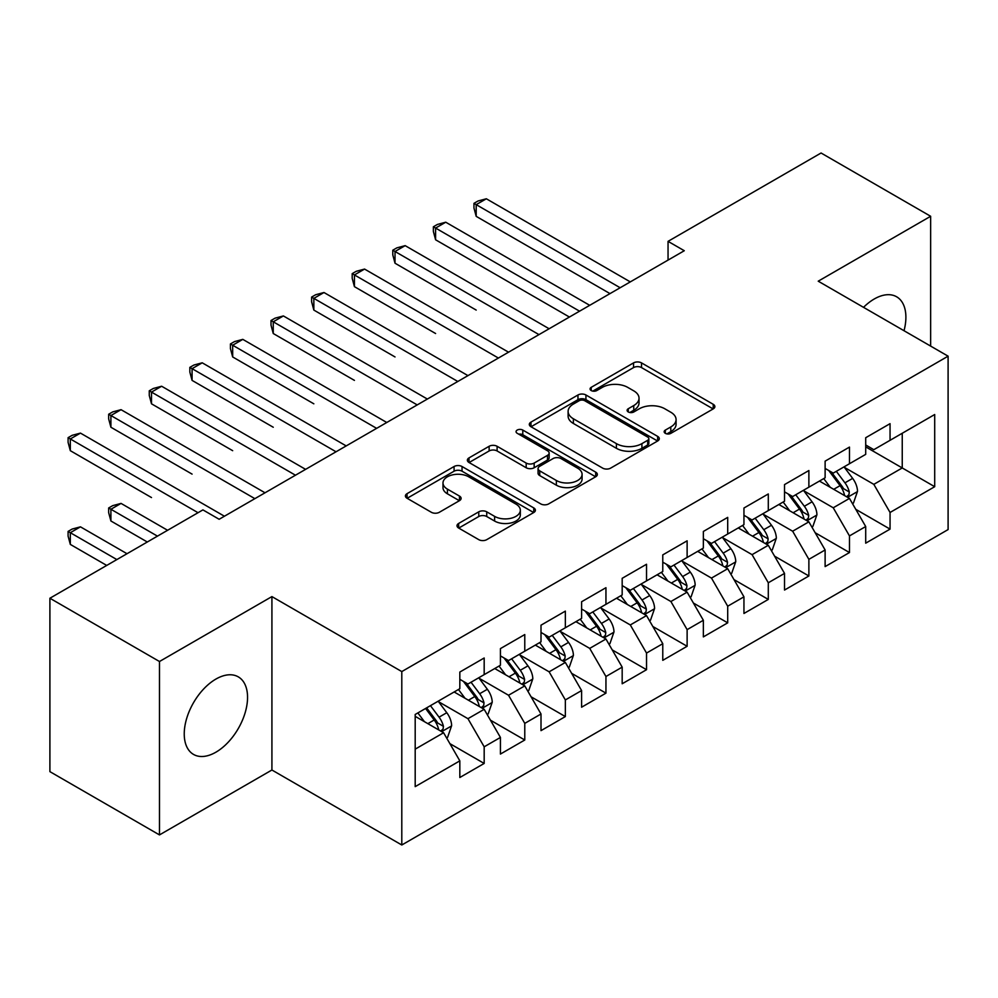 <?xml version="1.0" encoding="UTF-8"?>
<svg xmlns="http://www.w3.org/2000/svg" width="998" height="998" viewBox="0 0 998 998"><rect width="100%" height="100%" fill="white"/><g stroke="black" fill="none" stroke-linecap="round" stroke-linejoin="round"><path stroke-width="1.5" d="M665.317 433.332A3.942 2.283 0 0 0 670.893 433.332L713.221 408.893A5.639 3.256 0 0 0 714.88 406.598A5.639 3.256 0 0 0 713.221 404.302L641.514 362.898A5.639 3.256 0 0 0 633.543 362.898L591.215 387.336A3.942 2.283 0 0 0 590.067 388.946A3.942 2.283 0 0 0 591.215 390.555A3.942 2.283 0 0 0 596.792 390.555L602.268 387.399A18.026 10.404 0 0 1 627.767 387.399L633.742 390.842A18.026 10.404 0 0 1 639.032 398.202A18.026 10.404 0 0 1 633.742 405.562L628.266 408.731A3.942 2.283 0 0 0 627.118 410.34A3.942 2.283 0 0 0 628.266 411.949A3.942 2.283 0 0 0 633.842 411.949L639.319 408.781A18.026 10.404 0 0 1 664.818 408.781L670.793 412.236A18.026 10.404 0 0 1 676.083 419.597A18.026 10.404 0 0 1 670.793 426.957L665.317 430.113A3.942 2.283 0 0 0 664.169 431.722A3.942 2.283 0 0 0 665.317 433.332L665.317 430.113M215.905 752.193A44.773 25.848 120 0 0 245.146 712.734A44.773 25.848 120 0 0 238.285 676.869A44.773 25.848 120 0 0 215.905 679.077A44.773 25.848 120 0 0 186.651 718.535A44.773 25.848 120 0 0 193.512 754.413A44.773 25.848 120 0 0 215.905 752.193M904.026 330.725A44.773 25.848 120 0 0 896.616 296.78A44.773 25.848 120 0 0 874.236 299.001A44.773 25.848 120 0 0 863.52 307.347M458.656 523.439A5.639 3.256 0 0 0 457.009 525.746A5.639 3.256 0 0 0 458.656 528.042L478.778 539.656A5.639 3.256 0 0 0 486.737 539.656L533.755 512.523A5.639 3.256 0 0 0 535.402 510.215A5.639 3.256 0 0 0 533.755 507.92L462.037 466.515A5.639 3.256 0 0 0 454.078 466.515L407.059 493.661A5.639 3.256 0 0 0 405.413 495.956A5.639 3.256 0 0 0 407.059 498.251L431.361 512.286A5.639 3.256 0 0 0 439.332 512.286L459.454 500.672A5.639 3.256 0 0 0 461.101 498.376A5.639 3.256 0 0 0 459.454 496.068L447.403 489.12A15.07 8.708 0 0 1 442.987 482.957A15.07 8.708 0 0 1 452.294 474.923A15.07 8.708 0 0 1 468.711 476.807L515.916 504.065A15.07 8.708 0 0 1 520.332 510.215A15.07 8.708 0 0 1 511.038 518.261A15.07 8.708 0 0 1 494.609 516.365L486.737 511.824A5.639 3.256 0 0 0 478.778 511.824L458.656 523.439L458.656 528.042M159.48 661.512L159.48 834.914L271.918 770.007L271.918 596.592L159.48 661.512L49.9 598.239L202.918 509.891L219.148 519.272L684.279 250.723L668.049 241.354L668.049 260.104M271.918 596.592L401.795 671.579L948.1 356.174L948.1 529.576L401.795 844.994L401.795 671.579M930.647 346.094L930.647 216.279L818.223 281.187L948.1 356.174M930.647 216.279L821.067 153.006L668.049 241.354M602.667 468.124A5.639 3.256 0 0 0 610.639 468.124L657.645 440.991A5.639 3.256 0 0 0 659.304 438.683A5.639 3.256 0 0 0 657.645 436.388L585.938 394.983A5.639 3.256 0 0 0 577.967 394.983L530.961 422.129A5.639 3.256 0 0 0 529.314 424.424A5.639 3.256 0 0 0 530.961 426.72L602.667 468.124M518.798 434.192A3.942 2.283 0 0 1 522.79 434.741L522.79 430.063L595.706 472.154A5.639 3.256 0 0 1 597.353 474.449A5.639 3.256 0 0 1 595.706 476.757L548.688 503.89A5.639 3.256 0 0 1 540.716 503.89L469.01 462.486L469.01 457.895A5.639 3.256 0 0 0 467.363 460.19A5.639 3.256 0 0 0 469.01 462.486M469.01 457.895L489.132 446.281A5.639 3.256 0 0 1 497.104 446.281L526.183 463.072A5.639 3.256 0 0 0 534.155 463.072L547.49 455.362A5.639 3.256 0 0 0 549.149 453.055A5.639 3.256 0 0 0 547.49 450.759L517.214 433.282A3.942 2.283 0 0 1 516.066 431.672A3.942 2.283 0 0 1 518.498 429.564A3.942 2.283 0 0 1 522.79 430.063M865.703 446.867L902.242 467.95L902.242 433.269L934.702 414.519L890.054 440.305L890.054 423.663L865.703 437.723L865.703 454.364L849.473 463.733L849.473 447.092L825.121 461.151L825.121 477.793L808.879 487.161L808.879 470.532L784.528 484.591L784.528 501.221L768.298 510.602L768.298 493.96L743.947 508.019L743.947 524.661L727.704 534.03L727.704 517.388L703.353 531.46L703.353 548.089L687.123 557.47L687.123 540.829L662.772 554.888L662.772 571.53L646.529 580.898L646.529 564.257L622.178 578.316L622.178 594.958L605.948 604.326L605.948 587.697L581.597 601.757L581.597 618.386L565.355 627.767L565.355 611.125L541.003 625.185L541.003 641.826L524.773 651.195L524.773 634.553L500.422 648.613L500.422 665.254L484.18 674.636L484.18 657.994L459.829 672.053L459.829 688.695L415.193 714.468L415.193 786.636L459.829 760.863L443.599 732.744L415.193 716.339M934.702 414.519L934.702 486.7L890.054 512.473L873.824 484.354L844.395 467.363M855.76 509.317L890.054 529.115L890.054 512.473M890.054 529.115L865.703 543.174L865.703 526.532L849.473 535.914L833.243 507.782L803.814 490.804M815.179 532.745L849.473 552.543L849.473 535.914M849.473 552.543L825.121 566.602L825.121 549.973L808.879 559.342L792.649 531.223L763.221 514.232M774.585 556.173L808.879 575.983L808.879 559.342M808.879 575.983L784.528 590.043L784.528 573.401L768.298 582.77L752.068 554.651L722.639 537.66M734.004 579.613L768.298 599.411L768.298 582.77M768.298 599.411L743.947 613.471L743.947 596.829L727.704 606.21L711.474 578.091L682.046 561.101M693.41 603.042L727.704 622.839L727.704 606.21M727.704 622.839L703.353 636.899L703.353 620.269L687.123 629.638L670.893 601.52L641.465 584.529M652.829 626.482L687.123 646.28L687.123 629.638M687.123 646.28L662.772 660.339L662.772 643.698L646.529 653.066L630.299 624.948L600.871 607.969M612.236 649.91L646.529 669.708L646.529 653.066M646.529 669.708L622.178 683.767L622.178 667.138L605.948 676.507L589.718 648.388L560.29 631.397M571.654 673.338L605.948 693.148L605.948 676.507M605.948 693.148L581.597 707.208L581.597 690.566L565.355 699.935L549.125 671.816L519.696 654.825M531.061 696.779L565.355 716.576L565.355 699.935M565.355 716.576L541.003 730.636L541.003 713.994L524.773 723.375L508.543 695.257L479.115 678.266M490.48 720.207L524.773 740.005L524.773 723.375M524.773 740.005L500.422 754.064L500.422 737.435L484.18 746.803L467.95 718.685L438.521 701.694M449.886 743.635L484.18 763.445L484.18 746.803M484.18 763.445L459.829 777.504L459.829 760.863M459.829 679.314L467.95 684.004L484.18 674.636M415.193 749.149L443.599 732.744M500.422 655.886L508.543 660.564L524.773 651.195M467.95 718.685L484.18 709.316L454.152 691.976M500.422 737.435L484.18 709.316M541.003 632.445L549.125 637.136L565.355 627.767M508.543 695.257L524.773 685.875L494.734 668.535M541.003 713.994L524.773 685.875M581.597 609.017L589.718 613.708L605.948 604.326M549.125 671.816L565.355 662.447L535.327 645.107M581.597 690.566L565.355 662.447M622.178 585.589L630.299 590.267L646.529 580.898M589.718 648.388L605.948 639.007L575.908 621.667M622.178 667.138L605.948 639.007M662.772 562.148L670.893 566.839L687.123 557.47M630.299 624.948L646.529 615.579L616.502 598.239M662.772 643.698L646.529 615.579M703.353 538.72L711.474 543.411L727.704 534.03M670.893 601.52L687.123 592.151L657.083 574.811M703.353 620.269L687.123 592.151M743.947 515.28L752.068 519.97L768.298 510.602M711.474 578.091L727.704 568.71L697.677 551.37M743.947 596.829L727.704 568.71M784.528 491.852L792.649 496.542L808.879 487.161M752.068 554.651L768.298 545.282L738.258 527.942M784.528 573.401L768.298 545.282M825.121 468.424L833.243 473.102L849.473 463.733M792.649 531.223L808.879 521.842L778.852 504.501M825.121 549.973L808.879 521.842M865.703 444.983L873.824 449.674L890.054 440.305M833.243 507.782L849.473 498.414L819.433 481.073M865.703 526.532L849.473 498.414M49.9 598.239L49.9 771.641L159.48 834.914M271.918 770.007L401.795 844.994M873.824 484.354L902.242 467.95L934.702 486.7M666.901 433.893L670.793 431.647A18.026 10.404 0 0 0 676.083 424.275L676.083 419.597M639.032 398.202L639.032 402.893A18.026 10.404 0 0 1 633.742 410.253L629.85 412.498M713.146 408.943L641.514 367.588A5.639 3.256 0 0 0 633.543 367.588L592.8 391.116M657.57 441.029L585.938 399.674A5.639 3.256 0 0 0 577.967 399.674L531.036 426.77M647.69 440.293A3.942 2.283 0 0 0 648.85 438.683A3.942 2.283 0 0 0 647.69 437.074L584.741 400.734A3.942 2.283 0 0 0 579.164 400.734L573.388 404.065A18.026 10.404 0 0 0 568.111 411.426A18.026 10.404 0 0 0 573.388 418.786L616.415 443.636A18.026 10.404 0 0 0 641.914 443.636L647.69 440.293L647.69 444.983A3.942 2.283 0 0 0 648.85 443.374L648.85 438.683M568.111 411.426L568.111 416.116A18.026 10.404 0 0 0 573.388 423.476L573.388 418.786M647.69 444.983L641.914 448.314A18.026 10.404 0 0 1 616.415 448.314L573.388 423.476M469.085 462.536L489.132 450.959L489.132 446.281M549.149 453.055L549.149 457.745A5.639 3.256 0 0 1 547.49 460.053L534.155 467.75A5.639 3.256 0 0 1 526.183 467.75L497.104 450.959A5.639 3.256 0 0 0 489.132 450.959M522.79 434.741L595.631 476.795M556.36 480.487A15.07 8.708 0 0 0 572.79 482.371A15.07 8.708 0 0 0 582.084 474.337A15.07 8.708 0 0 0 577.667 468.187L561.038 458.581A5.639 3.256 0 0 0 553.067 458.581L539.731 466.291A5.639 3.256 0 0 0 538.072 468.586A5.639 3.256 0 0 0 539.731 470.881L556.36 480.487L556.36 485.178A15.07 8.708 0 0 0 572.79 487.061A15.07 8.708 0 0 0 582.084 479.028L582.084 474.337M538.072 468.586L538.072 473.277A5.639 3.256 0 0 0 539.731 475.572L539.731 470.881M556.36 485.178L539.731 475.572M520.332 510.215L520.332 514.906A15.07 8.708 0 0 1 511.038 522.94A15.07 8.708 0 0 1 494.609 521.056L486.737 516.515A5.639 3.256 0 0 0 478.778 516.515L458.731 528.092M442.987 482.957L442.987 487.648A15.07 8.708 0 0 0 447.403 493.798L447.403 489.12M459.379 500.722L447.403 493.798M533.681 512.56L462.037 471.206A5.639 3.256 0 0 0 454.078 471.206L407.134 498.301M852.479 503.616L853.452 503.054L857.507 491.34A15.207 8.782 -120 0 0 852.654 478.379L844.034 466.877M830.286 487.336L823.737 478.591M820.668 481.784L819.932 480.786M476.196 310.079L395.021 263.223L395.021 251.496L405.163 245.645L549.125 328.754M846.603 496.755L848.961 494.634L849.298 491.989A15.207 8.782 -120 0 0 844.944 482.832L836.324 471.33M831.396 472.042L842.05 486.263A7.747 4.479 60 0 1 843.46 488.608L849.298 491.989M828.727 470.495L840.067 485.652A15.207 8.782 60 0 1 844.42 494.796L844.732 495.682M620.157 287.748L476.196 204.64L486.338 198.777L630.299 281.898M610.003 293.612L476.196 216.354L476.196 204.64L473.963 203.343L478.017 200.997L486.338 198.777M476.196 216.354L473.963 208.033L473.963 203.343M811.885 527.044L812.859 526.482L816.925 514.768A15.207 8.782 -120 0 0 812.06 501.819L803.44 490.305M789.705 510.776L783.156 502.019M780.087 505.225L779.338 504.227M435.602 333.519L354.427 286.651L354.427 274.937L364.569 269.073L508.543 352.194M806.022 520.195L808.38 518.074L808.704 515.417A15.207 8.782 -120 0 0 804.351 506.273L795.73 494.759M790.815 495.482L801.456 509.691A7.747 4.479 60 0 1 802.866 512.049L808.704 515.417M788.133 493.935L799.485 509.08A15.207 8.782 60 0 1 803.839 518.236L804.151 519.11M771.304 550.484L772.277 549.923L776.332 538.196A15.207 8.782 -120 0 0 771.479 525.247L762.859 513.745M749.111 534.204L742.562 525.459M739.493 528.653L738.757 527.655M395.021 356.947L313.846 310.079L313.846 298.365L323.988 292.514L467.95 375.622M765.429 543.623L767.786 541.502L768.123 538.845A15.207 8.782 -120 0 0 763.769 529.701L755.149 518.199M750.222 518.91L760.875 533.132A7.747 4.479 60 0 1 762.285 535.477L768.123 538.845M747.552 517.363L758.892 532.52A15.207 8.782 60 0 1 763.245 541.664L763.557 542.538M579.564 311.189L435.602 228.068L445.744 222.205L589.718 305.326M569.421 317.04L435.602 239.782L435.602 228.068L433.369 226.783L437.423 224.438L445.744 222.205M435.602 239.782L433.369 231.461L433.369 226.783M538.982 334.617L392.788 250.211L396.842 247.866L405.163 245.645M395.021 263.223L392.788 254.902L392.788 250.211M730.711 573.912L731.684 573.351L735.751 561.637A15.207 8.782 -120 0 0 730.885 548.688L722.265 537.174M708.53 557.645L701.981 548.888M698.912 552.081L698.163 551.096M354.427 380.388L273.252 333.519L273.252 321.805L283.395 315.942L427.369 399.063M724.847 567.064L727.205 564.943L727.53 562.286A15.207 8.782 -120 0 0 723.176 553.141L714.556 541.627M709.64 542.338L720.282 556.56A7.747 4.479 60 0 1 721.691 558.917L727.53 562.286M706.958 540.804L718.31 555.948A15.207 8.782 60 0 1 722.664 565.093L722.976 565.978M690.129 597.353L691.103 596.792L695.157 585.065A15.207 8.782 -120 0 0 690.304 572.116L681.684 560.602M667.936 581.073L661.387 572.328M658.318 575.522L657.582 574.524M313.834 403.816L232.671 356.947L232.671 345.233L242.813 339.37L386.775 422.491M684.254 590.492L686.612 588.371L686.948 585.714A15.207 8.782 -120 0 0 682.595 576.57L673.974 565.055M669.047 565.779L679.7 579.988A7.747 4.479 60 0 1 681.11 582.345L686.948 585.714M666.377 564.232L677.717 579.376A15.207 8.782 60 0 1 682.071 588.533L682.383 589.406M498.389 358.045L352.194 273.639L356.249 271.306L364.569 269.073M354.427 286.651L352.194 278.33L352.194 273.639M457.808 381.486L311.613 297.08L315.667 294.734L323.988 292.514M313.846 310.079L311.613 301.77L311.613 297.08M649.536 620.781L650.509 620.22L654.576 608.506A15.207 8.782 -120 0 0 649.71 595.544L641.09 584.042M627.355 604.501L620.806 595.756M617.737 598.95L616.989 597.952M273.252 427.244L192.078 380.388L192.078 368.661L202.22 362.81L346.194 445.919M643.673 613.92L646.03 611.799L646.355 609.154A15.207 8.782 -120 0 0 642.001 599.998L633.381 588.496M628.466 589.207L639.107 603.428A7.747 4.479 60 0 1 640.516 605.774L646.355 609.154M625.783 587.66L637.136 602.817A15.207 8.782 60 0 1 641.489 611.961L641.801 612.847M417.214 404.914L271.019 320.508L275.074 318.162L283.395 315.942M273.252 333.519L271.019 325.198L271.019 320.508M608.955 644.209L609.928 643.648L613.982 631.934A15.207 8.782 -120 0 0 609.129 618.985L600.509 607.47M586.762 627.942L580.212 619.184M577.143 622.39L576.407 621.392M232.671 450.684L151.496 403.816L151.496 392.102L161.639 386.238L305.6 469.359M603.079 637.36L605.437 635.239L605.774 632.582A15.207 8.782 -120 0 0 601.42 623.438L592.8 611.924M587.872 612.647L598.526 626.856A7.747 4.479 60 0 1 599.935 629.214L605.774 632.582M585.202 611.1L596.542 626.245A15.207 8.782 60 0 1 600.896 635.389L601.208 636.275M376.633 428.354L230.438 343.948L234.493 341.603L242.813 339.37M232.671 356.947L230.438 348.626L230.438 343.948M568.361 667.65L569.334 667.088L573.401 655.362A15.207 8.782 -120 0 0 568.536 642.413L559.915 630.911M546.18 651.37L539.631 642.625M536.562 645.818L535.814 644.82M192.078 474.112L110.903 427.244L110.903 415.53L121.045 409.679L265.019 492.787M562.498 660.788L564.856 658.668L565.18 656.01A15.207 8.782 -120 0 0 560.826 646.866L552.206 635.352M547.291 636.075L557.932 650.284A7.747 4.479 60 0 1 559.342 652.642L565.18 656.01M544.609 634.528L555.961 649.673A15.207 8.782 60 0 1 560.315 658.83L560.626 659.703M336.039 451.782L189.845 367.376L193.899 365.031L202.22 362.81M192.078 380.388L189.845 372.067L189.845 367.376M527.78 691.078L528.753 690.516L532.807 678.802A15.207 8.782 -120 0 0 527.954 665.853L519.334 654.339M505.587 674.798L499.037 666.053M495.969 669.246L495.233 668.261M151.496 497.553L70.322 450.684L70.322 438.958L80.464 433.107L224.425 516.228M521.904 684.229L524.262 682.108L524.599 679.451A15.207 8.782 -120 0 0 520.245 670.294L511.625 658.792M506.697 659.503L517.351 673.725A7.747 4.479 60 0 1 518.76 676.083L524.599 679.451M504.027 657.969L515.367 673.114A15.207 8.782 60 0 1 519.721 682.258L520.033 683.143M295.458 475.21L149.263 390.804L153.318 388.471L161.639 386.238M151.496 403.816L149.263 395.495L149.263 390.804M487.186 714.518L488.159 713.957L492.226 702.23A15.207 8.782 -120 0 0 487.361 689.281L478.741 677.767M465.006 698.238L458.456 689.493M455.387 692.687L454.639 691.689M167.602 530.287L121.045 503.404L110.903 509.267L110.903 520.981L147.305 542.001M481.323 707.657L483.681 705.536L484.005 702.879A15.207 8.782 -120 0 0 479.651 693.735L471.031 682.22M466.116 682.944L476.757 697.153A7.747 4.479 60 0 1 478.167 699.511L484.005 702.879M463.434 681.397L474.786 696.542A15.207 8.782 60 0 1 479.14 705.698L479.452 706.572M110.903 520.981L108.67 512.66L108.67 507.97L157.459 536.138M108.67 507.97L112.724 505.637L121.045 503.404M254.864 498.651L108.67 414.245L112.724 411.9L121.045 409.679M110.903 427.244L108.67 418.923L108.67 414.245M446.605 737.946L447.578 737.385L451.632 725.671A15.207 8.782 -120 0 0 446.78 712.709L438.159 701.207M424.412 721.666L417.863 712.921M127.02 553.715L80.464 526.844L70.322 532.695L70.322 544.409L106.724 565.429M440.729 731.085L443.087 728.964L443.424 726.319A15.207 8.782 -120 0 0 439.07 717.163L430.45 705.661M426.633 707.856L436.176 720.593A7.747 4.479 60 0 1 437.586 722.939L443.424 726.319M425.572 708.468L434.192 719.982A15.207 8.782 60 0 1 438.546 729.126L438.858 730.012M70.322 544.409L68.089 536.101L68.089 531.41L116.866 559.579M68.089 531.41L72.143 529.065L80.464 526.844M198.041 512.71L68.089 437.673L72.143 435.328L80.464 433.107M70.322 450.684L68.089 442.364L68.089 437.673M670.793 431.647L670.793 426.957M628.266 411.949L628.266 408.731M633.742 410.253L633.742 405.562M591.215 390.555L591.215 387.336M633.543 367.588L633.543 362.898M641.514 367.588L641.514 362.898M713.221 408.893L713.221 404.302M530.961 426.72L530.961 422.129M577.967 399.674L577.967 394.983M585.938 399.674L585.938 394.983M657.645 440.991L657.645 436.388M616.415 448.314L616.415 443.636M641.914 448.314L641.914 443.636M497.104 450.959L497.104 446.281M526.183 467.75L526.183 463.072M534.155 467.75L534.155 463.072M547.49 460.053L547.49 455.362M595.706 476.757L595.706 472.154M478.778 516.515L478.778 511.824M486.737 516.515L486.737 511.824M494.609 521.056L494.609 516.365M459.454 500.672L459.454 496.068M407.059 498.251L407.059 493.661M454.078 471.206L454.078 466.515M462.037 471.206L462.037 466.515M533.755 512.523L533.755 507.92M847.564 497.316L857.407 491.627M844.944 482.832L852.654 478.379M833.717 489.319L840.067 485.652M806.983 520.744L816.826 515.068M804.351 506.273L812.06 501.819M793.123 512.747L799.485 509.08M766.389 544.184L776.232 538.496M763.769 529.701L771.479 525.247M752.542 536.188L758.892 532.52M725.808 567.613L735.651 561.924M723.176 553.141L730.885 548.688M711.948 559.616L718.31 555.948M685.214 591.041L695.057 585.364M682.595 576.57L690.304 572.116M671.367 583.044L677.717 579.376M644.633 614.481L654.476 608.792M642.001 599.998L649.71 595.544M630.773 606.485L637.136 602.817M604.039 637.909L613.882 632.233M601.42 623.438L609.129 618.985M590.192 629.913L596.542 626.245M563.458 661.35L573.301 655.661M560.826 646.866L568.536 642.413M549.599 653.353L555.961 649.673M522.865 684.778L532.707 679.089M520.245 670.294L527.954 665.853M509.017 676.781L515.367 673.114M482.284 708.206L492.126 702.53M479.651 693.735L487.361 689.281M468.424 700.209L474.786 696.542M441.69 731.646L451.533 725.958M439.07 717.163L446.78 712.709M427.843 723.65L434.192 719.982"/></g></svg>
